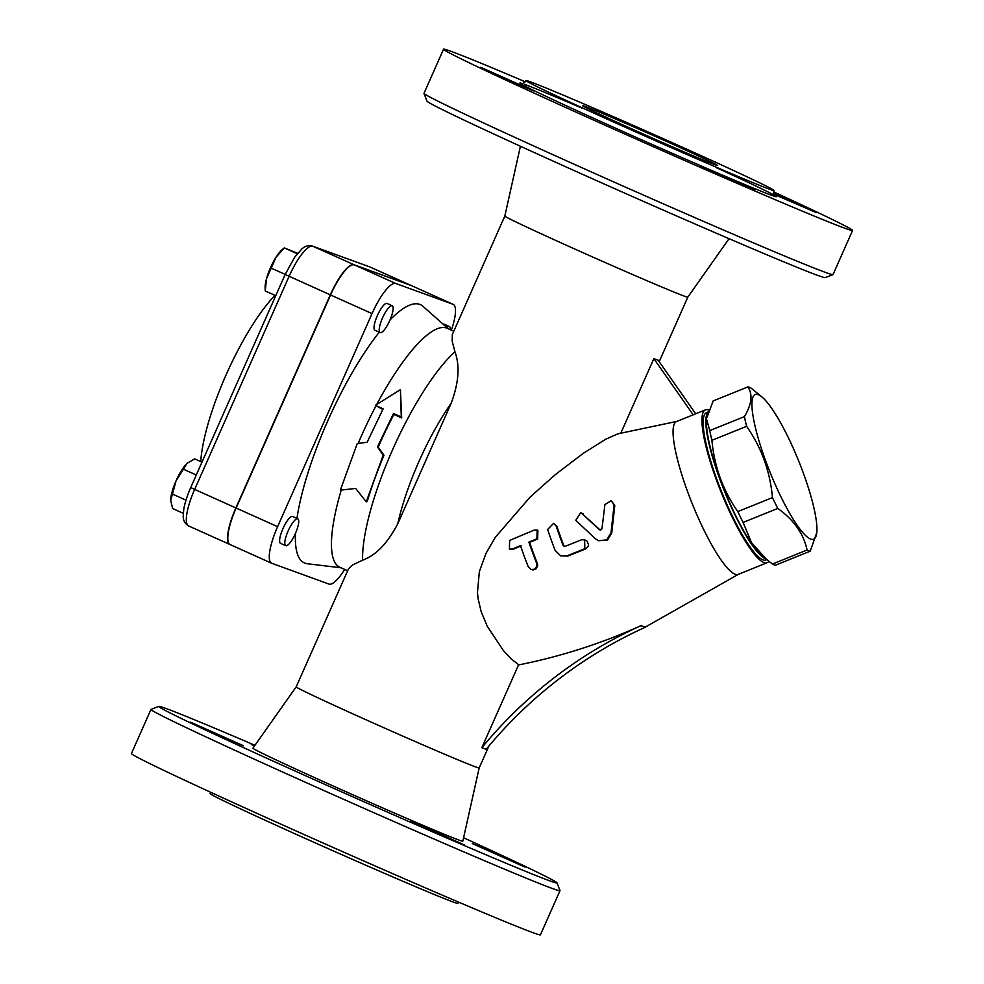 <?xml version="1.0" encoding="UTF-8"?>
<svg xmlns="http://www.w3.org/2000/svg" width="984" height="984" viewBox="0 0 984 984"><rect width="100%" height="100%" fill="white"/><g stroke="black" fill="none" stroke-linecap="round" stroke-linejoin="round"><path stroke-width="1.48" d="M555.136 550.4L560.696 555.874L567.153 555.775L584.865 548.666L584.607 539.786L581.372 539.835L565 546.391L563.143 545.567A100.048 19.742 -112 0 1 556.157 525.997L553.623 523.34L547.633 529.453A99.901 19.717 68 0 0 555.136 550.4M565 546.391L563.143 545.567L564.373 546.489M584.607 539.786L587.104 541.188L588.481 544.496L588.149 546.341L585.738 548.875L567.891 556.046L560.696 555.874M553.623 523.34L556.895 526.255A97.109 19.163 68 0 0 563.869 545.825M537.153 530.081L537.891 530.339L537.621 539.048L529.589 542.381A95.989 18.942 68 0 0 537.362 563.426L537.719 565.345L536.329 568.678L533.168 569.945L531.2 569.478L534.373 569.269L535.8 568.186L536.969 565.296L536.624 563.156A98.941 19.52 -112 0 1 528.863 542.11L536.895 538.777L537.153 530.081L534.041 530.167L509.638 540.388L509.392 549.084L512.492 548.986L520.462 545.628A98.277 19.385 68 0 0 528.223 566.673L531.016 569.404M521.188 545.886L513.217 549.256L509.392 549.084M580.769 512.479L575.763 520.302L595.418 538.789L598.604 540.72L606.808 539.835L611.027 532.701L614.053 505.358L611.298 500.598L604.926 504.558L601.95 528.863L599.514 529.81L580.769 512.479L600.388 530.192M611.298 500.598L614.791 505.616L611.753 532.959L607.546 540.105L598.604 540.72M518.851 664.889L511.274 658.985L503.39 650.547L487.215 626.181L481.201 611.777L478.101 598.678L477.461 592.589L479.356 571.593L485.961 553.451L495.382 537.215L530.167 497.006L555.48 474.497L583.229 453.378L605.701 439.233L617.866 433.833L677.324 421.3M708.763 410.045A82.41 16.261 68 0 0 705.466 409.861L676.598 421.496A82.41 16.261 68 0 0 689.698 497.289A82.41 16.261 68 0 0 735.146 574.25A82.41 16.261 68 0 0 738.246 574.361L767.102 562.725A82.41 16.261 68 0 0 768.811 561.261M528.863 542.11L529.589 542.381M659.194 361.694L687.804 297.131A100.073 1.857 -156.1 0 1 687.804 297.143A100.073 1.857 -156.1 0 1 595.566 258.288A100.073 1.857 -156.1 0 1 504.829 216.049L452.345 334.523L452.185 341.153L454.952 351.768A130.97 34.12 114.2 0 0 392.456 450.045A130.97 34.12 114.2 0 0 362.592 560.191C375.876 555.419 387.622 543.242 397.831 523.648L451.164 403.292C458.79 382.911 460.045 365.728 454.952 351.768M488.888 746.032L479.171 767.951A100.073 1.857 -156.1 0 1 386.933 729.107A100.073 1.857 -156.1 0 1 296.196 686.869L348.533 568.764L352.678 564.89L362.592 560.191M296.196 686.869A100.073 1.857 -156.1 0 1 296.196 686.857L252.937 748.16A114.784 2.128 -156.1 0 0 357.02 796.622A114.784 2.128 -156.1 0 0 462.824 841.172L479.171 767.951M620.879 433.022L653.843 358.656L658.173 360.23L695.7 413.797M400.414 389.639L401.681 417.917L393.907 414.424A130.97 34.12 114.2 0 0 378.225 447.117L383.994 455.284A130.97 34.12 114.2 0 0 367.413 500.893L366.245 501.828L383.194 455.198L377.475 446.921L393.502 413.489L401.287 416.982L400.414 389.639L375.359 405.346L383.133 408.84L367.106 442.271L357.266 443.55L340.329 490.18L355.642 488.433L366.245 501.828M347.647 570.745L339.837 567.239A130.97 34.12 -65.8 0 1 341.239 490.081M376.749 404.412A130.97 34.12 -65.8 0 1 447.154 328.287L453.772 331.251M383.994 455.284L383.194 455.198M378.225 447.117L377.475 446.921M393.907 414.424L393.502 413.489M401.681 417.917L401.287 416.982M382.813 409.442L375.359 405.346M344.671 569.404A36.506 9.508 114.2 0 1 329 584.09L271.793 563.291A36.506 9.508 114.2 0 1 271.621 563.229A36.506 9.508 114.2 0 1 277.611 526.674L372.038 313.601L330.562 294.979A36.506 9.508 -65.8 0 1 354.302 264.868L411.521 285.655A36.506 9.508 -65.8 0 1 411.693 285.729A36.506 9.508 -65.8 0 1 411.853 285.803M451.385 330.181A36.506 9.508 114.2 0 0 453.169 304.351A36.506 9.508 114.2 0 0 452.997 304.277L411.521 285.655M372.038 313.601A36.506 9.508 114.2 0 1 395.777 283.49L452.997 304.277M443.218 324.24A14.711 3.838 -65.8 0 1 444.239 324.228L449.417 326.553A14.711 3.838 -65.8 0 1 450.352 329.714M380.144 332.604L374.966 330.28A14.711 3.838 -65.8 0 1 377.499 315.286A14.711 3.838 -65.8 0 1 387.019 303.429L392.21 305.766A14.711 3.838 -65.8 0 1 389.787 320.501A14.711 3.838 -65.8 0 1 380.144 332.604A14.711 3.838 -65.8 0 1 382.678 317.611A14.711 3.838 -65.8 0 1 392.21 305.766M285.729 545.677L280.551 543.352A14.711 3.838 -65.8 0 1 283.023 528.482A14.711 3.838 -65.8 0 1 292.531 516.477A14.711 3.838 -65.8 0 1 292.605 516.502L297.783 518.826A14.711 3.838 -65.8 0 1 295.262 533.832A14.711 3.838 -65.8 0 1 285.729 545.677A14.711 3.838 -65.8 0 1 288.201 530.819A14.711 3.838 -65.8 0 1 297.721 518.802A14.711 3.838 -65.8 0 1 297.783 518.826M341.104 567.805L307.303 563.734A141.573 36.875 -65.8 0 1 295.446 533.402M296.947 518.457A141.573 36.875 -65.8 0 1 379.271 332.211M390.045 319.898A141.573 36.875 -65.8 0 1 422.923 306.295L448.421 328.853M446.921 327.524A14.711 3.838 -65.8 0 1 449.417 326.553M653.843 358.656L693.179 414.805M705.466 409.861A82.41 16.261 68 0 0 718.566 485.653A82.41 16.261 68 0 0 764.002 562.602A82.41 16.261 68 0 0 767.102 562.725M358.151 443.44A130.97 34.12 -65.8 0 1 375.765 406.269M230.317 544.669A36.506 9.508 -65.8 0 1 230.145 544.595A36.506 9.508 -65.8 0 1 236.135 508.039L330.562 294.979M230.01 544.533A36.506 9.508 -65.8 0 1 229.887 544.484A36.506 9.508 -65.8 0 1 235.877 507.928L330.304 294.856A36.506 9.508 -65.8 0 1 354.043 264.745L411.263 285.532A36.506 9.508 -65.8 0 1 411.435 285.606A36.506 9.508 -65.8 0 1 411.558 285.668M297.623 253.318L284.327 247.919L276.037 257.242A23.542 6.138 -65.8 0 1 282.187 249.653L284.327 247.882L297.279 253.737M276.037 257.242L266.492 278.767A23.542 6.138 -65.8 0 1 276.037 257.242M285.188 274.401L271.449 268.226M265.25 290.957L265.127 287.635A23.542 6.138 -65.8 0 1 266.492 278.767L265.25 290.969L275.754 295.68M183.43 469.196L176.075 480.795L170.699 500.487A23.542 6.138 -65.8 0 1 176.075 480.795A23.542 6.138 -65.8 0 1 187.218 463.206L183.43 469.196L196.296 474.977M185.988 500.143L172.421 494.054M170.699 500.487L170.712 500.708A23.542 6.138 -65.8 0 1 170.699 500.487L172.692 508.58L183.295 513.341M201.991 462.136L194.721 458.876L187.218 463.206A23.542 6.138 -65.8 0 1 187.76 462.726A23.542 6.138 -65.8 0 1 187.772 462.714L187.218 463.206M274.966 295.335A111.844 29.139 114.2 0 0 200.736 461.582M766.844 559.65L766.007 559.994A79.47 15.682 -112 0 1 763.006 559.884A79.47 15.682 -112 0 1 719.193 485.678A79.47 15.682 -112 0 1 706.561 412.591L708.099 411.976M765.921 558.887A79.47 15.682 -112 0 1 723.474 488.716A79.47 15.682 -112 0 1 707.939 412.456M766.511 559.379L761.321 555.013A77.994 15.387 -112 0 1 724.691 490.967A77.994 15.387 -112 0 1 706.647 419.418L709.759 430.598A88.302 17.417 68 0 0 711.912 440.303C714.322 466.576 722.945 490.327 737.803 511.582A88.302 17.417 68 0 0 743.104 522.418L751.493 542.639L766.511 559.379L772.415 564.016A88.302 17.417 68 0 0 774.064 564.804A88.302 17.417 68 0 0 775.564 565.16L810.238 551.175A88.302 17.417 -112 0 1 808.737 550.819A88.302 17.417 -112 0 1 807.089 550.031C803.547 533.648 793.78 519.786 777.778 508.445A88.302 17.417 -112 0 1 772.477 497.596C770.078 471.324 761.456 447.56 746.598 426.318A88.302 17.417 -112 0 1 744.433 416.613C751.801 404.203 752.944 394.301 747.852 386.921A88.302 17.417 -112 0 1 751.001 388.065L762.083 397.056A77.994 15.387 68 0 0 763.018 453.415A77.994 15.387 68 0 0 810.681 539.097A77.994 15.387 68 0 0 816.769 532.652A77.994 15.387 68 0 0 798.725 461.102A77.994 15.387 68 0 0 762.083 397.056M747.852 386.921L713.179 400.906L706.807 417.868M816.769 532.652L810.238 551.175M772.415 564.016L807.089 550.031M743.104 522.418L777.778 508.445M737.803 511.582L772.477 497.596M711.912 440.303L746.598 426.318M709.759 430.598L744.433 416.613M463.587 837.753A217.796 4.034 -156.1 0 1 556.993 882.832A217.796 4.034 -156.1 0 1 356.245 798.356A217.796 4.034 -156.1 0 1 158.818 706.377A217.796 4.034 -156.1 0 1 166.05 708.517A217.796 4.034 -156.1 0 1 254.954 745.306M430.377 830.496L410.685 821.197L421.41 825.478L464.509 845.047L430.377 830.496M190.625 722.194L243.454 745.761L212.79 732.76L190.625 722.194M254.45 746.007L251.24 744.298L254.758 745.564M525.124 867.15L472.295 843.583L502.959 856.584L525.124 867.15M158.818 706.377L151.044 709.378A223.688 4.145 23.9 0 0 150.982 709.427A223.688 4.145 23.9 0 0 353.834 803.854A223.688 4.145 23.9 0 0 559.994 890.68A223.688 4.145 23.9 0 0 559.994 890.594L556.993 882.832M559.994 890.68L540.45 934.8A223.688 4.145 -156.1 0 1 334.289 847.974A223.688 4.145 -156.1 0 1 131.425 753.547L150.982 709.427M458.519 902.107L457.941 903.386A135.534 2.509 -156.1 0 1 333.022 850.779A135.534 2.509 -156.1 0 1 210.121 793.571L210.687 792.28M424.006 93.406L427.007 101.168A217.796 4.034 23.9 0 0 624.496 193.024A217.796 4.034 23.9 0 0 825.182 277.623L832.956 274.622A223.688 4.145 -156.1 0 1 626.833 187.735A223.688 4.145 -156.1 0 1 424.006 93.406A223.688 4.145 -156.1 0 1 424.006 93.32L443.55 49.2A223.688 4.145 -156.1 0 1 451.053 51.34A223.688 4.145 -156.1 0 1 525.284 81.807M773.51 191.818A223.688 4.145 -156.1 0 1 852.574 230.453L833.018 274.573A223.688 4.145 -156.1 0 1 832.956 274.622M852.574 230.453A223.688 4.145 -156.1 0 1 646.377 143.615A223.688 4.145 -156.1 0 1 443.55 49.2M720.559 175.644L700.879 166.345L711.604 170.626L754.691 190.195L720.559 175.644M773.559 193.172L816.302 212.581L773.928 194.303M480.807 67.343L533.635 90.909L502.984 77.921L480.807 67.343M530.597 81.906A135.534 2.509 -156.1 0 1 667.25 140.454A135.534 2.509 -156.1 0 1 773.879 190.429A135.534 2.509 -156.1 0 1 648.973 137.821A135.534 2.509 -156.1 0 1 526.059 80.614A135.534 2.509 -156.1 0 1 530.597 81.906M714.778 164.623A73.579 1.365 -156.1 0 1 640.584 132.84A73.579 1.365 -156.1 0 1 582.7 105.706A73.579 1.365 -156.1 0 1 650.522 134.279A73.579 1.365 -156.1 0 1 717.238 165.337A73.579 1.365 -156.1 0 1 714.778 164.623M640.99 625.664L645.319 627.238A441.484 426.17 110 0 0 486.182 749.279L481.84 747.705L518.519 664.95A582.762 562.541 -70 0 0 640.99 625.664A441.484 426.17 -70 0 0 481.84 747.705M584.865 548.666L585.603 548.937M567.153 555.775L567.891 556.046M556.157 525.997L556.895 526.255M536.624 563.156L537.362 563.426M512.492 548.986L513.217 549.256M536.895 538.777L537.621 539.048M582.245 513.414L582.971 513.673M611.027 532.701L611.753 532.959M614.053 505.358L614.791 505.616M395.777 283.49L354.302 264.868M411.263 285.532L370.046 267.021A36.506 9.508 -65.8 0 1 370.218 267.094A36.506 9.508 -65.8 0 1 370.378 267.181M330.304 294.856L285.151 274.487L190.724 487.56L194.66 489.417L289.087 276.344A36.506 9.508 -65.8 0 1 312.826 246.234L370.046 267.021A5.892 5.683 -70 0 0 369.677 266.873L411.435 285.606M354.043 264.745L312.826 246.234A5.892 5.683 -70 0 0 312.457 246.086C308.459 245.09 304.929 246.049 301.867 248.94L294.585 257.341L285.151 274.487M188.842 526.034A36.506 9.508 -65.8 0 1 188.67 525.973A36.506 9.508 -65.8 0 1 194.66 489.417L235.877 507.928M397.831 523.648A107.428 27.982 -65.8 0 1 451.164 403.292M277.611 526.674L236.135 508.039M521.643 83.357A140.245 2.595 23.9 0 0 610.314 125.817A140.245 2.595 23.9 0 0 764.63 192.643A140.245 2.595 23.9 0 0 716.229 167.612M581.692 107.994A140.245 2.595 23.9 0 0 524.546 84.353M643.819 627.927L738.59 574.213M687.804 297.143L729.046 238.694M504.829 216.049L520.413 146.247M369.677 266.873L312.457 246.086M229.887 544.484L188.67 525.973C184.783 523.463 182.975 520.106 183.245 515.899L183.737 509.54C183.799 507.928 186.136 497.719 190.724 487.56M230.145 544.595L271.621 563.229M773.879 190.429C773.498 193.811 773.879 195.582 775.035 195.73L775.023 195.718M526.059 80.614C523.808 83.173 522.246 84.07 521.348 83.32M411.693 285.729L453.169 304.351"/></g></svg>
